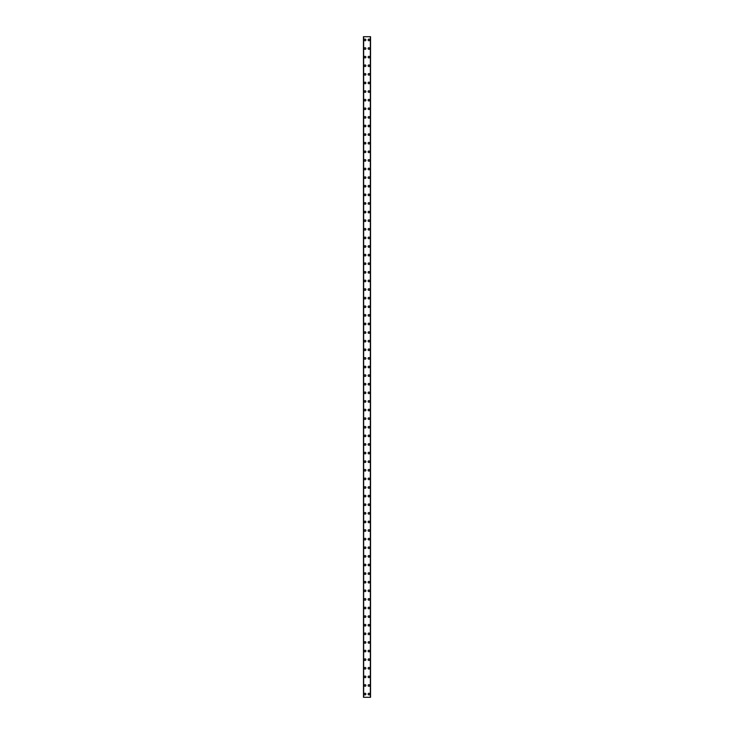 <?xml version="1.0" encoding="UTF-8"?>
<svg xmlns="http://www.w3.org/2000/svg" width="734" height="734" viewBox="0 0 734 734"><rect width="100%" height="100%" fill="white"/><g stroke="black" fill="none" stroke-linecap="round" stroke-linejoin="round"><path stroke-width="1.1" d="M364.257 694.07A0.807 0.807 0 0 1 365.064 693.263A0.807 0.807 0 0 1 365.871 694.07A0.807 0.807 0 0 1 365.064 694.878A0.807 0.807 0 0 1 364.257 694.07M364.257 685.464A0.807 0.807 0 0 1 365.064 684.657A0.807 0.807 0 0 1 365.871 685.464A0.807 0.807 0 0 1 365.064 686.272A0.807 0.807 0 0 1 364.257 685.464M364.257 676.858A0.807 0.807 0 0 1 365.064 676.051A0.807 0.807 0 0 1 365.871 676.858A0.807 0.807 0 0 1 365.064 677.665A0.807 0.807 0 0 1 364.257 676.858M364.257 668.252A0.807 0.807 0 0 1 365.064 667.445A0.807 0.807 0 0 1 365.871 668.252A0.807 0.807 0 0 1 365.064 669.059A0.807 0.807 0 0 1 364.257 668.252M364.257 659.646A0.807 0.807 0 0 1 365.064 658.838A0.807 0.807 0 0 1 365.871 659.646A0.807 0.807 0 0 1 365.064 660.453A0.807 0.807 0 0 1 364.257 659.646M364.257 651.04A0.807 0.807 0 0 1 365.064 650.232A0.807 0.807 0 0 1 365.871 651.04A0.807 0.807 0 0 1 365.064 651.847A0.807 0.807 0 0 1 364.257 651.04M364.257 642.433A0.807 0.807 0 0 1 365.064 641.626A0.807 0.807 0 0 1 365.871 642.433A0.807 0.807 0 0 1 365.064 643.232A0.807 0.807 0 0 1 364.257 642.433M364.257 633.818A0.807 0.807 0 0 1 365.064 633.011A0.807 0.807 0 0 1 365.871 633.818A0.807 0.807 0 0 1 365.064 634.626A0.807 0.807 0 0 1 364.257 633.818M364.257 625.212A0.807 0.807 0 0 1 365.064 624.405A0.807 0.807 0 0 1 365.871 625.212A0.807 0.807 0 0 1 365.064 626.019A0.807 0.807 0 0 1 364.257 625.212M364.257 616.606A0.807 0.807 0 0 1 365.064 615.798A0.807 0.807 0 0 1 365.871 616.606A0.807 0.807 0 0 1 365.064 617.413A0.807 0.807 0 0 1 364.257 616.606M364.257 608A0.807 0.807 0 0 1 365.064 607.192A0.807 0.807 0 0 1 365.871 608A0.807 0.807 0 0 1 365.064 608.807A0.807 0.807 0 0 1 364.257 608M364.257 599.394A0.807 0.807 0 0 1 365.064 598.586A0.807 0.807 0 0 1 365.871 599.394A0.807 0.807 0 0 1 365.064 600.201A0.807 0.807 0 0 1 364.257 599.394M364.257 590.787A0.807 0.807 0 0 1 365.064 589.98A0.807 0.807 0 0 1 365.871 590.787A0.807 0.807 0 0 1 365.064 591.595A0.807 0.807 0 0 1 364.257 590.787M364.257 582.181A0.807 0.807 0 0 1 365.064 581.374A0.807 0.807 0 0 1 365.871 582.181A0.807 0.807 0 0 1 365.064 582.989A0.807 0.807 0 0 1 364.257 582.181M364.257 573.575A0.807 0.807 0 0 1 365.064 572.768A0.807 0.807 0 0 1 365.871 573.575A0.807 0.807 0 0 1 365.064 574.383A0.807 0.807 0 0 1 364.257 573.575M364.257 564.969A0.807 0.807 0 0 1 365.064 564.162A0.807 0.807 0 0 1 365.871 564.969A0.807 0.807 0 0 1 365.064 565.767A0.807 0.807 0 0 1 364.257 564.969M364.257 556.354A0.807 0.807 0 0 1 365.064 555.546A0.807 0.807 0 0 1 365.871 556.354A0.807 0.807 0 0 1 365.064 557.161A0.807 0.807 0 0 1 364.257 556.354M364.257 547.747A0.807 0.807 0 0 1 365.064 546.94A0.807 0.807 0 0 1 365.871 547.747A0.807 0.807 0 0 1 365.064 548.555A0.807 0.807 0 0 1 364.257 547.747M364.257 539.141A0.807 0.807 0 0 1 365.064 538.334A0.807 0.807 0 0 1 365.871 539.141A0.807 0.807 0 0 1 365.064 539.949A0.807 0.807 0 0 1 364.257 539.141M364.257 530.535A0.807 0.807 0 0 1 365.064 529.728A0.807 0.807 0 0 1 365.871 530.535A0.807 0.807 0 0 1 365.064 531.343A0.807 0.807 0 0 1 364.257 530.535M364.257 521.929A0.807 0.807 0 0 1 365.064 521.122A0.807 0.807 0 0 1 365.871 521.929A0.807 0.807 0 0 1 365.064 522.736A0.807 0.807 0 0 1 364.257 521.929M364.257 513.323A0.807 0.807 0 0 1 365.064 512.515A0.807 0.807 0 0 1 365.871 513.323A0.807 0.807 0 0 1 365.064 514.13A0.807 0.807 0 0 1 364.257 513.323M364.257 504.717A0.807 0.807 0 0 1 365.064 503.909A0.807 0.807 0 0 1 365.871 504.717A0.807 0.807 0 0 1 365.064 505.524A0.807 0.807 0 0 1 364.257 504.717M364.257 496.111A0.807 0.807 0 0 1 365.064 495.303A0.807 0.807 0 0 1 365.871 496.111A0.807 0.807 0 0 1 365.064 496.918A0.807 0.807 0 0 1 364.257 496.111M364.257 487.504A0.807 0.807 0 0 1 365.064 486.697A0.807 0.807 0 0 1 365.871 487.504A0.807 0.807 0 0 1 365.064 488.303A0.807 0.807 0 0 1 364.257 487.504M364.257 478.889A0.807 0.807 0 0 1 365.064 478.082A0.807 0.807 0 0 1 365.871 478.889A0.807 0.807 0 0 1 365.064 479.697A0.807 0.807 0 0 1 364.257 478.889M364.257 470.283A0.807 0.807 0 0 1 365.064 469.476A0.807 0.807 0 0 1 365.871 470.283A0.807 0.807 0 0 1 365.064 471.09A0.807 0.807 0 0 1 364.257 470.283M364.257 461.677A0.807 0.807 0 0 1 365.064 460.869A0.807 0.807 0 0 1 365.871 461.677A0.807 0.807 0 0 1 365.064 462.484A0.807 0.807 0 0 1 364.257 461.677M364.257 453.071A0.807 0.807 0 0 1 365.064 452.263A0.807 0.807 0 0 1 365.871 453.071A0.807 0.807 0 0 1 365.064 453.878A0.807 0.807 0 0 1 364.257 453.071M364.257 444.465A0.807 0.807 0 0 1 365.064 443.657A0.807 0.807 0 0 1 365.871 444.465A0.807 0.807 0 0 1 365.064 445.272A0.807 0.807 0 0 1 364.257 444.465M364.257 435.858A0.807 0.807 0 0 1 365.064 435.051A0.807 0.807 0 0 1 365.871 435.858A0.807 0.807 0 0 1 365.064 436.666A0.807 0.807 0 0 1 364.257 435.858M364.257 427.252A0.807 0.807 0 0 1 365.064 426.445A0.807 0.807 0 0 1 365.871 427.252A0.807 0.807 0 0 1 365.064 428.06A0.807 0.807 0 0 1 364.257 427.252M364.257 418.646A0.807 0.807 0 0 1 365.064 417.839A0.807 0.807 0 0 1 365.871 418.646A0.807 0.807 0 0 1 365.064 419.453A0.807 0.807 0 0 1 364.257 418.646M364.257 410.04A0.807 0.807 0 0 1 365.064 409.233A0.807 0.807 0 0 1 365.871 410.04A0.807 0.807 0 0 1 365.064 410.847A0.807 0.807 0 0 1 364.257 410.04M364.257 401.425A0.807 0.807 0 0 1 365.064 400.617A0.807 0.807 0 0 1 365.871 401.425A0.807 0.807 0 0 1 365.064 402.232A0.807 0.807 0 0 1 364.257 401.425M364.257 392.818A0.807 0.807 0 0 1 365.064 392.011A0.807 0.807 0 0 1 365.871 392.818A0.807 0.807 0 0 1 365.064 393.626A0.807 0.807 0 0 1 364.257 392.818M364.257 384.212A0.807 0.807 0 0 1 365.064 383.405A0.807 0.807 0 0 1 365.871 384.212A0.807 0.807 0 0 1 365.064 385.02A0.807 0.807 0 0 1 364.257 384.212M364.257 375.606A0.807 0.807 0 0 1 365.064 374.799A0.807 0.807 0 0 1 365.871 375.606A0.807 0.807 0 0 1 365.064 376.414A0.807 0.807 0 0 1 364.257 375.606M364.257 367A0.807 0.807 0 0 1 365.064 366.193A0.807 0.807 0 0 1 365.871 367A0.807 0.807 0 0 1 365.064 367.807A0.807 0.807 0 0 1 364.257 367M364.257 358.394A0.807 0.807 0 0 1 365.064 357.586A0.807 0.807 0 0 1 365.871 358.394A0.807 0.807 0 0 1 365.064 359.201A0.807 0.807 0 0 1 364.257 358.394M364.257 349.788A0.807 0.807 0 0 1 365.064 348.98A0.807 0.807 0 0 1 365.871 349.788A0.807 0.807 0 0 1 365.064 350.595A0.807 0.807 0 0 1 364.257 349.788M364.257 341.182A0.807 0.807 0 0 1 365.064 340.374A0.807 0.807 0 0 1 365.871 341.182A0.807 0.807 0 0 1 365.064 341.989A0.807 0.807 0 0 1 364.257 341.182M364.257 332.575A0.807 0.807 0 0 1 365.064 331.768A0.807 0.807 0 0 1 365.871 332.575A0.807 0.807 0 0 1 365.064 333.383A0.807 0.807 0 0 1 364.257 332.575M364.257 323.96A0.807 0.807 0 0 1 365.064 323.153A0.807 0.807 0 0 1 365.871 323.96A0.807 0.807 0 0 1 365.064 324.767A0.807 0.807 0 0 1 364.257 323.96M364.257 315.354A0.807 0.807 0 0 1 365.064 314.547A0.807 0.807 0 0 1 365.871 315.354A0.807 0.807 0 0 1 365.064 316.161A0.807 0.807 0 0 1 364.257 315.354M364.257 306.748A0.807 0.807 0 0 1 365.064 305.94A0.807 0.807 0 0 1 365.871 306.748A0.807 0.807 0 0 1 365.064 307.555A0.807 0.807 0 0 1 364.257 306.748M364.257 298.142A0.807 0.807 0 0 1 365.064 297.334A0.807 0.807 0 0 1 365.871 298.142A0.807 0.807 0 0 1 365.064 298.949A0.807 0.807 0 0 1 364.257 298.142M364.257 289.535A0.807 0.807 0 0 1 365.064 288.728A0.807 0.807 0 0 1 365.871 289.535A0.807 0.807 0 0 1 365.064 290.343A0.807 0.807 0 0 1 364.257 289.535M364.257 280.929A0.807 0.807 0 0 1 365.064 280.122A0.807 0.807 0 0 1 365.871 280.929A0.807 0.807 0 0 1 365.064 281.737A0.807 0.807 0 0 1 364.257 280.929M364.257 272.323A0.807 0.807 0 0 1 365.064 271.516A0.807 0.807 0 0 1 365.871 272.323A0.807 0.807 0 0 1 365.064 273.131A0.807 0.807 0 0 1 364.257 272.323M364.257 263.717A0.807 0.807 0 0 1 365.064 262.91A0.807 0.807 0 0 1 365.871 263.717A0.807 0.807 0 0 1 365.064 264.524A0.807 0.807 0 0 1 364.257 263.717M364.257 255.111A0.807 0.807 0 0 1 365.064 254.303A0.807 0.807 0 0 1 365.871 255.111A0.807 0.807 0 0 1 365.064 255.918A0.807 0.807 0 0 1 364.257 255.111M364.257 246.496A0.807 0.807 0 0 1 365.064 245.697A0.807 0.807 0 0 1 365.871 246.496A0.807 0.807 0 0 1 365.064 247.303A0.807 0.807 0 0 1 364.257 246.496M364.257 237.889A0.807 0.807 0 0 1 365.064 237.082A0.807 0.807 0 0 1 365.871 237.889A0.807 0.807 0 0 1 365.064 238.697A0.807 0.807 0 0 1 364.257 237.889M364.257 229.283A0.807 0.807 0 0 1 365.064 228.476A0.807 0.807 0 0 1 365.871 229.283A0.807 0.807 0 0 1 365.064 230.091A0.807 0.807 0 0 1 364.257 229.283M364.257 220.677A0.807 0.807 0 0 1 365.064 219.87A0.807 0.807 0 0 1 365.871 220.677A0.807 0.807 0 0 1 365.064 221.484A0.807 0.807 0 0 1 364.257 220.677M364.257 212.071A0.807 0.807 0 0 1 365.064 211.264A0.807 0.807 0 0 1 365.871 212.071A0.807 0.807 0 0 1 365.064 212.878A0.807 0.807 0 0 1 364.257 212.071M364.257 203.465A0.807 0.807 0 0 1 365.064 202.657A0.807 0.807 0 0 1 365.871 203.465A0.807 0.807 0 0 1 365.064 204.272A0.807 0.807 0 0 1 364.257 203.465M364.257 194.859A0.807 0.807 0 0 1 365.064 194.051A0.807 0.807 0 0 1 365.871 194.859A0.807 0.807 0 0 1 365.064 195.666A0.807 0.807 0 0 1 364.257 194.859M364.257 186.252A0.807 0.807 0 0 1 365.064 185.445A0.807 0.807 0 0 1 365.871 186.252A0.807 0.807 0 0 1 365.064 187.06A0.807 0.807 0 0 1 364.257 186.252M364.257 177.646A0.807 0.807 0 0 1 365.064 176.839A0.807 0.807 0 0 1 365.871 177.646A0.807 0.807 0 0 1 365.064 178.454A0.807 0.807 0 0 1 364.257 177.646M364.257 169.031A0.807 0.807 0 0 1 365.064 168.233A0.807 0.807 0 0 1 365.871 169.031A0.807 0.807 0 0 1 365.064 169.838A0.807 0.807 0 0 1 364.257 169.031M364.257 160.425A0.807 0.807 0 0 1 365.064 159.617A0.807 0.807 0 0 1 365.871 160.425A0.807 0.807 0 0 1 365.064 161.232A0.807 0.807 0 0 1 364.257 160.425M364.257 151.819A0.807 0.807 0 0 1 365.064 151.011A0.807 0.807 0 0 1 365.871 151.819A0.807 0.807 0 0 1 365.064 152.626A0.807 0.807 0 0 1 364.257 151.819M364.257 143.213A0.807 0.807 0 0 1 365.064 142.405A0.807 0.807 0 0 1 365.871 143.213A0.807 0.807 0 0 1 365.064 144.02A0.807 0.807 0 0 1 364.257 143.213M364.257 134.606A0.807 0.807 0 0 1 365.064 133.799A0.807 0.807 0 0 1 365.871 134.606A0.807 0.807 0 0 1 365.064 135.414A0.807 0.807 0 0 1 364.257 134.606M364.257 126A0.807 0.807 0 0 1 365.064 125.193A0.807 0.807 0 0 1 365.871 126A0.807 0.807 0 0 1 365.064 126.808A0.807 0.807 0 0 1 364.257 126M364.257 117.394A0.807 0.807 0 0 1 365.064 116.587A0.807 0.807 0 0 1 365.871 117.394A0.807 0.807 0 0 1 365.064 118.202A0.807 0.807 0 0 1 364.257 117.394M364.257 108.788A0.807 0.807 0 0 1 365.064 107.981A0.807 0.807 0 0 1 365.871 108.788A0.807 0.807 0 0 1 365.064 109.595A0.807 0.807 0 0 1 364.257 108.788M364.257 100.182A0.807 0.807 0 0 1 365.064 99.374A0.807 0.807 0 0 1 365.871 100.182A0.807 0.807 0 0 1 365.064 100.989A0.807 0.807 0 0 1 364.257 100.182M364.257 91.566A0.807 0.807 0 0 1 365.064 90.768A0.807 0.807 0 0 1 365.871 91.566A0.807 0.807 0 0 1 365.064 92.374A0.807 0.807 0 0 1 364.257 91.566M364.257 82.96A0.807 0.807 0 0 1 365.064 82.153A0.807 0.807 0 0 1 365.871 82.96A0.807 0.807 0 0 1 365.064 83.768A0.807 0.807 0 0 1 364.257 82.96M364.257 74.354A0.807 0.807 0 0 1 365.064 73.547A0.807 0.807 0 0 1 365.871 74.354A0.807 0.807 0 0 1 365.064 75.162A0.807 0.807 0 0 1 364.257 74.354M364.257 65.748A0.807 0.807 0 0 1 365.064 64.941A0.807 0.807 0 0 1 365.871 65.748A0.807 0.807 0 0 1 365.064 66.555A0.807 0.807 0 0 1 364.257 65.748M364.257 57.142A0.807 0.807 0 0 1 365.064 56.334A0.807 0.807 0 0 1 365.871 57.142A0.807 0.807 0 0 1 365.064 57.949A0.807 0.807 0 0 1 364.257 57.142M364.257 48.536A0.807 0.807 0 0 1 365.064 47.728A0.807 0.807 0 0 1 365.871 48.536A0.807 0.807 0 0 1 365.064 49.343A0.807 0.807 0 0 1 364.257 48.536M364.257 39.93A0.807 0.807 0 0 1 365.064 39.122A0.807 0.807 0 0 1 365.871 39.93A0.807 0.807 0 0 1 365.064 40.737A0.807 0.807 0 0 1 364.257 39.93M368.129 694.07A0.807 0.807 0 0 1 368.936 693.263A0.807 0.807 0 0 1 369.743 694.07A0.807 0.807 0 0 1 368.936 694.878A0.807 0.807 0 0 1 368.129 694.07M368.129 685.464A0.807 0.807 0 0 1 368.936 684.657A0.807 0.807 0 0 1 369.743 685.464A0.807 0.807 0 0 1 368.936 686.272A0.807 0.807 0 0 1 368.129 685.464M368.129 676.858A0.807 0.807 0 0 1 368.936 676.051A0.807 0.807 0 0 1 369.743 676.858A0.807 0.807 0 0 1 368.936 677.665A0.807 0.807 0 0 1 368.129 676.858M368.129 668.252A0.807 0.807 0 0 1 368.936 667.445A0.807 0.807 0 0 1 369.743 668.252A0.807 0.807 0 0 1 368.936 669.059A0.807 0.807 0 0 1 368.129 668.252M368.129 659.646A0.807 0.807 0 0 1 368.936 658.838A0.807 0.807 0 0 1 369.743 659.646A0.807 0.807 0 0 1 368.936 660.453A0.807 0.807 0 0 1 368.129 659.646M368.129 651.04A0.807 0.807 0 0 1 368.936 650.232A0.807 0.807 0 0 1 369.743 651.04A0.807 0.807 0 0 1 368.936 651.847A0.807 0.807 0 0 1 368.129 651.04M368.129 642.433A0.807 0.807 0 0 1 368.936 641.626A0.807 0.807 0 0 1 369.743 642.433A0.807 0.807 0 0 1 368.936 643.232A0.807 0.807 0 0 1 368.129 642.433M368.129 633.818A0.807 0.807 0 0 1 368.936 633.011A0.807 0.807 0 0 1 369.743 633.818A0.807 0.807 0 0 1 368.936 634.626A0.807 0.807 0 0 1 368.129 633.818M368.129 625.212A0.807 0.807 0 0 1 368.936 624.405A0.807 0.807 0 0 1 369.743 625.212A0.807 0.807 0 0 1 368.936 626.019A0.807 0.807 0 0 1 368.129 625.212M368.129 616.606A0.807 0.807 0 0 1 368.936 615.798A0.807 0.807 0 0 1 369.743 616.606A0.807 0.807 0 0 1 368.936 617.413A0.807 0.807 0 0 1 368.129 616.606M368.129 608A0.807 0.807 0 0 1 368.936 607.192A0.807 0.807 0 0 1 369.743 608A0.807 0.807 0 0 1 368.936 608.807A0.807 0.807 0 0 1 368.129 608M368.129 599.394A0.807 0.807 0 0 1 368.936 598.586A0.807 0.807 0 0 1 369.743 599.394A0.807 0.807 0 0 1 368.936 600.201A0.807 0.807 0 0 1 368.129 599.394M368.129 590.787A0.807 0.807 0 0 1 368.936 589.98A0.807 0.807 0 0 1 369.743 590.787A0.807 0.807 0 0 1 368.936 591.595A0.807 0.807 0 0 1 368.129 590.787M368.129 582.181A0.807 0.807 0 0 1 368.936 581.374A0.807 0.807 0 0 1 369.743 582.181A0.807 0.807 0 0 1 368.936 582.989A0.807 0.807 0 0 1 368.129 582.181M368.129 573.575A0.807 0.807 0 0 1 368.936 572.768A0.807 0.807 0 0 1 369.743 573.575A0.807 0.807 0 0 1 368.936 574.383A0.807 0.807 0 0 1 368.129 573.575M368.129 564.969A0.807 0.807 0 0 1 368.936 564.162A0.807 0.807 0 0 1 369.743 564.969A0.807 0.807 0 0 1 368.936 565.767A0.807 0.807 0 0 1 368.129 564.969M368.129 556.354A0.807 0.807 0 0 1 368.936 555.546A0.807 0.807 0 0 1 369.743 556.354A0.807 0.807 0 0 1 368.936 557.161A0.807 0.807 0 0 1 368.129 556.354M368.129 547.747A0.807 0.807 0 0 1 368.936 546.94A0.807 0.807 0 0 1 369.743 547.747A0.807 0.807 0 0 1 368.936 548.555A0.807 0.807 0 0 1 368.129 547.747M368.129 539.141A0.807 0.807 0 0 1 368.936 538.334A0.807 0.807 0 0 1 369.743 539.141A0.807 0.807 0 0 1 368.936 539.949A0.807 0.807 0 0 1 368.129 539.141M368.129 530.535A0.807 0.807 0 0 1 368.936 529.728A0.807 0.807 0 0 1 369.743 530.535A0.807 0.807 0 0 1 368.936 531.343A0.807 0.807 0 0 1 368.129 530.535M368.129 521.929A0.807 0.807 0 0 1 368.936 521.122A0.807 0.807 0 0 1 369.743 521.929A0.807 0.807 0 0 1 368.936 522.736A0.807 0.807 0 0 1 368.129 521.929M368.129 513.323A0.807 0.807 0 0 1 368.936 512.515A0.807 0.807 0 0 1 369.743 513.323A0.807 0.807 0 0 1 368.936 514.13A0.807 0.807 0 0 1 368.129 513.323M368.129 504.717A0.807 0.807 0 0 1 368.936 503.909A0.807 0.807 0 0 1 369.743 504.717A0.807 0.807 0 0 1 368.936 505.524A0.807 0.807 0 0 1 368.129 504.717M368.129 496.111A0.807 0.807 0 0 1 368.936 495.303A0.807 0.807 0 0 1 369.743 496.111A0.807 0.807 0 0 1 368.936 496.918A0.807 0.807 0 0 1 368.129 496.111M368.129 487.504A0.807 0.807 0 0 1 368.936 486.697A0.807 0.807 0 0 1 369.743 487.504A0.807 0.807 0 0 1 368.936 488.303A0.807 0.807 0 0 1 368.129 487.504M368.129 478.889A0.807 0.807 0 0 1 368.936 478.082A0.807 0.807 0 0 1 369.743 478.889A0.807 0.807 0 0 1 368.936 479.697A0.807 0.807 0 0 1 368.129 478.889M368.129 470.283A0.807 0.807 0 0 1 368.936 469.476A0.807 0.807 0 0 1 369.743 470.283A0.807 0.807 0 0 1 368.936 471.09A0.807 0.807 0 0 1 368.129 470.283M368.129 461.677A0.807 0.807 0 0 1 368.936 460.869A0.807 0.807 0 0 1 369.743 461.677A0.807 0.807 0 0 1 368.936 462.484A0.807 0.807 0 0 1 368.129 461.677M368.129 453.071A0.807 0.807 0 0 1 368.936 452.263A0.807 0.807 0 0 1 369.743 453.071A0.807 0.807 0 0 1 368.936 453.878A0.807 0.807 0 0 1 368.129 453.071M368.129 444.465A0.807 0.807 0 0 1 368.936 443.657A0.807 0.807 0 0 1 369.743 444.465A0.807 0.807 0 0 1 368.936 445.272A0.807 0.807 0 0 1 368.129 444.465M368.129 435.858A0.807 0.807 0 0 1 368.936 435.051A0.807 0.807 0 0 1 369.743 435.858A0.807 0.807 0 0 1 368.936 436.666A0.807 0.807 0 0 1 368.129 435.858M368.129 427.252A0.807 0.807 0 0 1 368.936 426.445A0.807 0.807 0 0 1 369.743 427.252A0.807 0.807 0 0 1 368.936 428.06A0.807 0.807 0 0 1 368.129 427.252M368.129 418.646A0.807 0.807 0 0 1 368.936 417.839A0.807 0.807 0 0 1 369.743 418.646A0.807 0.807 0 0 1 368.936 419.453A0.807 0.807 0 0 1 368.129 418.646M368.129 410.04A0.807 0.807 0 0 1 368.936 409.233A0.807 0.807 0 0 1 369.743 410.04A0.807 0.807 0 0 1 368.936 410.847A0.807 0.807 0 0 1 368.129 410.04M368.129 401.425A0.807 0.807 0 0 1 368.936 400.617A0.807 0.807 0 0 1 369.743 401.425A0.807 0.807 0 0 1 368.936 402.232A0.807 0.807 0 0 1 368.129 401.425M368.129 392.818A0.807 0.807 0 0 1 368.936 392.011A0.807 0.807 0 0 1 369.743 392.818A0.807 0.807 0 0 1 368.936 393.626A0.807 0.807 0 0 1 368.129 392.818M368.129 384.212A0.807 0.807 0 0 1 368.936 383.405A0.807 0.807 0 0 1 369.743 384.212A0.807 0.807 0 0 1 368.936 385.02A0.807 0.807 0 0 1 368.129 384.212M368.129 375.606A0.807 0.807 0 0 1 368.936 374.799A0.807 0.807 0 0 1 369.743 375.606A0.807 0.807 0 0 1 368.936 376.414A0.807 0.807 0 0 1 368.129 375.606M368.129 367A0.807 0.807 0 0 1 368.936 366.193A0.807 0.807 0 0 1 369.743 367A0.807 0.807 0 0 1 368.936 367.807A0.807 0.807 0 0 1 368.129 367M368.129 358.394A0.807 0.807 0 0 1 368.936 357.586A0.807 0.807 0 0 1 369.743 358.394A0.807 0.807 0 0 1 368.936 359.201A0.807 0.807 0 0 1 368.129 358.394M368.129 349.788A0.807 0.807 0 0 1 368.936 348.98A0.807 0.807 0 0 1 369.743 349.788A0.807 0.807 0 0 1 368.936 350.595A0.807 0.807 0 0 1 368.129 349.788M368.129 341.182A0.807 0.807 0 0 1 368.936 340.374A0.807 0.807 0 0 1 369.743 341.182A0.807 0.807 0 0 1 368.936 341.989A0.807 0.807 0 0 1 368.129 341.182M368.129 332.575A0.807 0.807 0 0 1 368.936 331.768A0.807 0.807 0 0 1 369.743 332.575A0.807 0.807 0 0 1 368.936 333.383A0.807 0.807 0 0 1 368.129 332.575M368.129 323.96A0.807 0.807 0 0 1 368.936 323.153A0.807 0.807 0 0 1 369.743 323.96A0.807 0.807 0 0 1 368.936 324.767A0.807 0.807 0 0 1 368.129 323.96M368.129 315.354A0.807 0.807 0 0 1 368.936 314.547A0.807 0.807 0 0 1 369.743 315.354A0.807 0.807 0 0 1 368.936 316.161A0.807 0.807 0 0 1 368.129 315.354M368.129 306.748A0.807 0.807 0 0 1 368.936 305.94A0.807 0.807 0 0 1 369.743 306.748A0.807 0.807 0 0 1 368.936 307.555A0.807 0.807 0 0 1 368.129 306.748M368.129 298.142A0.807 0.807 0 0 1 368.936 297.334A0.807 0.807 0 0 1 369.743 298.142A0.807 0.807 0 0 1 368.936 298.949A0.807 0.807 0 0 1 368.129 298.142M368.129 289.535A0.807 0.807 0 0 1 368.936 288.728A0.807 0.807 0 0 1 369.743 289.535A0.807 0.807 0 0 1 368.936 290.343A0.807 0.807 0 0 1 368.129 289.535M368.129 280.929A0.807 0.807 0 0 1 368.936 280.122A0.807 0.807 0 0 1 369.743 280.929A0.807 0.807 0 0 1 368.936 281.737A0.807 0.807 0 0 1 368.129 280.929M368.129 272.323A0.807 0.807 0 0 1 368.936 271.516A0.807 0.807 0 0 1 369.743 272.323A0.807 0.807 0 0 1 368.936 273.131A0.807 0.807 0 0 1 368.129 272.323M368.129 263.717A0.807 0.807 0 0 1 368.936 262.91A0.807 0.807 0 0 1 369.743 263.717A0.807 0.807 0 0 1 368.936 264.524A0.807 0.807 0 0 1 368.129 263.717M368.129 255.111A0.807 0.807 0 0 1 368.936 254.303A0.807 0.807 0 0 1 369.743 255.111A0.807 0.807 0 0 1 368.936 255.918A0.807 0.807 0 0 1 368.129 255.111M368.129 246.496A0.807 0.807 0 0 1 368.936 245.697A0.807 0.807 0 0 1 369.743 246.496A0.807 0.807 0 0 1 368.936 247.303A0.807 0.807 0 0 1 368.129 246.496M368.129 237.889A0.807 0.807 0 0 1 368.936 237.082A0.807 0.807 0 0 1 369.743 237.889A0.807 0.807 0 0 1 368.936 238.697A0.807 0.807 0 0 1 368.129 237.889M368.129 229.283A0.807 0.807 0 0 1 368.936 228.476A0.807 0.807 0 0 1 369.743 229.283A0.807 0.807 0 0 1 368.936 230.091A0.807 0.807 0 0 1 368.129 229.283M368.129 220.677A0.807 0.807 0 0 1 368.936 219.87A0.807 0.807 0 0 1 369.743 220.677A0.807 0.807 0 0 1 368.936 221.484A0.807 0.807 0 0 1 368.129 220.677M368.129 212.071A0.807 0.807 0 0 1 368.936 211.264A0.807 0.807 0 0 1 369.743 212.071A0.807 0.807 0 0 1 368.936 212.878A0.807 0.807 0 0 1 368.129 212.071M368.129 203.465A0.807 0.807 0 0 1 368.936 202.657A0.807 0.807 0 0 1 369.743 203.465A0.807 0.807 0 0 1 368.936 204.272A0.807 0.807 0 0 1 368.129 203.465M368.129 194.859A0.807 0.807 0 0 1 368.936 194.051A0.807 0.807 0 0 1 369.743 194.859A0.807 0.807 0 0 1 368.936 195.666A0.807 0.807 0 0 1 368.129 194.859M368.129 186.252A0.807 0.807 0 0 1 368.936 185.445A0.807 0.807 0 0 1 369.743 186.252A0.807 0.807 0 0 1 368.936 187.06A0.807 0.807 0 0 1 368.129 186.252M368.129 177.646A0.807 0.807 0 0 1 368.936 176.839A0.807 0.807 0 0 1 369.743 177.646A0.807 0.807 0 0 1 368.936 178.454A0.807 0.807 0 0 1 368.129 177.646M368.129 169.031A0.807 0.807 0 0 1 368.936 168.233A0.807 0.807 0 0 1 369.743 169.031A0.807 0.807 0 0 1 368.936 169.838A0.807 0.807 0 0 1 368.129 169.031M368.129 160.425A0.807 0.807 0 0 1 368.936 159.617A0.807 0.807 0 0 1 369.743 160.425A0.807 0.807 0 0 1 368.936 161.232A0.807 0.807 0 0 1 368.129 160.425M368.129 151.819A0.807 0.807 0 0 1 368.936 151.011A0.807 0.807 0 0 1 369.743 151.819A0.807 0.807 0 0 1 368.936 152.626A0.807 0.807 0 0 1 368.129 151.819M368.129 143.213A0.807 0.807 0 0 1 368.936 142.405A0.807 0.807 0 0 1 369.743 143.213A0.807 0.807 0 0 1 368.936 144.02A0.807 0.807 0 0 1 368.129 143.213M368.129 134.606A0.807 0.807 0 0 1 368.936 133.799A0.807 0.807 0 0 1 369.743 134.606A0.807 0.807 0 0 1 368.936 135.414A0.807 0.807 0 0 1 368.129 134.606M368.129 126A0.807 0.807 0 0 1 368.936 125.193A0.807 0.807 0 0 1 369.743 126A0.807 0.807 0 0 1 368.936 126.808A0.807 0.807 0 0 1 368.129 126M368.129 117.394A0.807 0.807 0 0 1 368.936 116.587A0.807 0.807 0 0 1 369.743 117.394A0.807 0.807 0 0 1 368.936 118.202A0.807 0.807 0 0 1 368.129 117.394M368.129 108.788A0.807 0.807 0 0 1 368.936 107.981A0.807 0.807 0 0 1 369.743 108.788A0.807 0.807 0 0 1 368.936 109.595A0.807 0.807 0 0 1 368.129 108.788M368.129 100.182A0.807 0.807 0 0 1 368.936 99.374A0.807 0.807 0 0 1 369.743 100.182A0.807 0.807 0 0 1 368.936 100.989A0.807 0.807 0 0 1 368.129 100.182M368.129 91.566A0.807 0.807 0 0 1 368.936 90.768A0.807 0.807 0 0 1 369.743 91.566A0.807 0.807 0 0 1 368.936 92.374A0.807 0.807 0 0 1 368.129 91.566M368.129 82.96A0.807 0.807 0 0 1 368.936 82.153A0.807 0.807 0 0 1 369.743 82.96A0.807 0.807 0 0 1 368.936 83.768A0.807 0.807 0 0 1 368.129 82.96M368.129 74.354A0.807 0.807 0 0 1 368.936 73.547A0.807 0.807 0 0 1 369.743 74.354A0.807 0.807 0 0 1 368.936 75.162A0.807 0.807 0 0 1 368.129 74.354M368.129 65.748A0.807 0.807 0 0 1 368.936 64.941A0.807 0.807 0 0 1 369.743 65.748A0.807 0.807 0 0 1 368.936 66.555A0.807 0.807 0 0 1 368.129 65.748M368.129 57.142A0.807 0.807 0 0 1 368.936 56.334A0.807 0.807 0 0 1 369.743 57.142A0.807 0.807 0 0 1 368.936 57.949A0.807 0.807 0 0 1 368.129 57.142M368.129 48.536A0.807 0.807 0 0 1 368.936 47.728A0.807 0.807 0 0 1 369.743 48.536A0.807 0.807 0 0 1 368.936 49.343A0.807 0.807 0 0 1 368.129 48.536M368.129 39.93A0.807 0.807 0 0 1 368.936 39.122A0.807 0.807 0 0 1 369.743 39.93A0.807 0.807 0 0 1 368.936 40.737A0.807 0.807 0 0 1 368.129 39.93M363.486 36.7L363.486 697.3L363.449 36.7L363.605 697.3L370.551 697.3L370.551 36.7L370.514 697.3M370.514 36.7L363.624 36.7L363.486 697.3M370.376 697.3L370.376 36.7L370.395 697.3M363.651 36.7L363.651 697.3M370.349 36.7L370.349 697.3"/></g></svg>
